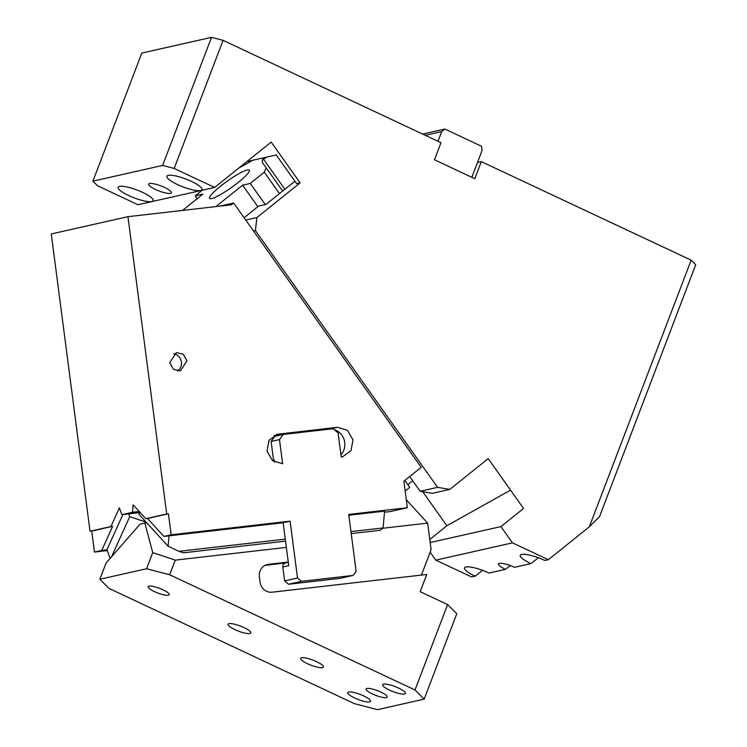 <?xml version="1.0" encoding="UTF-8"?>
<svg xmlns="http://www.w3.org/2000/svg" width="747" height="747" viewBox="0 0 747 747"><rect width="100%" height="100%" fill="white"/><g stroke="black" fill="none" stroke-linecap="round" stroke-linejoin="round"><path stroke-width="1.12" d="M505.458 569.354A12.185 2.708 20.9 0 1 505.364 569.307A12.185 2.708 20.9 0 1 498.51 563.938A12.185 2.708 20.9 0 1 514.422 567.272A12.185 2.708 20.9 0 1 514.524 567.309L530.902 563.621A18.75 4.174 20.9 0 1 530.809 563.574A18.75 4.174 20.9 0 1 520.257 555.32A18.75 4.174 20.9 0 1 544.75 560.437A18.75 4.174 20.9 0 1 544.843 560.483L548.335 559.699L512.479 542.854L435.8 560.138L471.646 576.973L475.139 576.189A18.75 4.174 20.9 0 1 475.036 576.142A18.75 4.174 20.9 0 1 464.494 567.879A18.75 4.174 20.9 0 1 488.986 573.005A18.75 4.174 20.9 0 1 489.08 573.042L505.458 569.354L510.322 565.554M530.902 563.621L538.372 557.776M475.139 576.189L482.609 570.344M599.552 516.607L589.327 526.822L691.143 260.171L695.728 264.746L599.552 516.607M548.335 559.699L589.327 526.822M449.806 489.406L432.373 493.337L420.159 491.283L437.583 487.361L449.806 489.406L488.202 458.621L523.563 508.464L500.948 526.598L512.479 542.854M223.082 40.357L174.172 168.448L214.632 187.45L137.952 204.725L97.493 185.732L92.908 181.157L141.818 53.056L211.532 37.35L223.082 40.357L440.973 142.686L434.455 159.765L474.803 178.71L481.329 161.632L691.143 260.171M214.632 187.45L271.18 142.098L300.117 182.875L256.903 217.536L255.409 230.59L437.583 487.361M500.948 526.598L430.169 542.546M430.16 552.192L435.8 560.138M253.513 231.01L255.409 230.59M409.701 476.539L420.159 491.283M245.735 220.048L256.903 217.536M300.117 182.875L296.624 183.669L276.259 154.965L246.874 161.585M264.102 157.71L263.486 159.148L266.539 157.159M284.868 189.28L263.486 159.148L262.253 160.53L262.468 162.575L282.665 191.045M164.573 187.441A12.185 2.708 20.9 0 1 171.427 192.81A12.185 2.708 20.9 0 1 155.507 189.477A12.185 2.708 20.9 0 1 148.653 184.107A12.185 2.708 20.9 0 1 164.573 187.441M191.409 181.39A18.75 4.174 -159.1 0 0 166.917 176.273A18.75 4.174 -159.1 0 0 177.469 184.537A18.75 4.174 -159.1 0 0 201.961 189.654A18.75 4.174 -159.1 0 0 191.409 181.39M142.612 192.39A18.75 4.174 -159.1 0 0 118.129 187.264A18.75 4.174 -159.1 0 0 128.671 195.527A18.75 4.174 -159.1 0 0 153.163 200.644A18.75 4.174 -159.1 0 0 142.612 192.39M92.908 181.157L162.613 165.442L211.532 37.35M174.172 168.448L162.613 165.442M471.833 177.319L482.058 150.539L481.498 146.253L444.876 129.054L441.71 131.593L438.003 141.286M441.71 131.593L425.248 135.3M481.329 161.632L477.492 162.501M444.876 129.054L422.625 134.068M429.768 539.465L446.883 525.739L422.746 491.722M510.556 490.116L446.883 525.739M405.154 491.05L409.729 487.38L404.818 480.461M407.825 484.691L412.699 480.779M244.101 217.75L258.658 206.079L265.979 204.435L294.897 181.241M307.521 663.719A12.185 2.708 20.9 0 1 300.668 658.35A12.185 2.708 20.9 0 1 316.579 661.674A12.185 2.708 20.9 0 1 323.442 667.043A12.185 2.708 20.9 0 1 307.521 663.719M424.175 699.127L415.005 689.976L169.672 574.76L146.561 568.747L99.855 579.27L109.025 588.421L354.358 703.637L377.468 709.65L424.175 699.127L456.781 613.726L447.612 604.575L415.005 689.976M154.536 591.633A11.252 2.502 20.9 0 1 148.214 586.675A11.252 2.502 20.9 0 1 162.902 589.747A11.252 2.502 20.9 0 1 169.233 594.705A11.252 2.502 20.9 0 1 154.536 591.633M389.504 690.116A12.185 2.708 20.9 0 1 382.651 684.747A12.185 2.708 20.9 0 1 398.571 688.071A12.185 2.708 20.9 0 1 405.425 693.44A12.185 2.708 20.9 0 1 389.504 690.116M354.648 697.969A12.185 2.708 20.9 0 1 347.794 692.6A12.185 2.708 20.9 0 1 363.714 695.924A12.185 2.708 20.9 0 1 370.568 701.293A12.185 2.708 20.9 0 1 354.648 697.969M234.885 629.609A12.185 2.708 20.9 0 1 228.031 624.24A12.185 2.708 20.9 0 1 243.952 627.564A12.185 2.708 20.9 0 1 250.805 632.933A12.185 2.708 20.9 0 1 234.885 629.609M372.426 693.963A11.252 2.502 20.9 0 1 366.095 689.005A11.252 2.502 20.9 0 1 380.793 692.077A11.252 2.502 20.9 0 1 387.123 697.035A11.252 2.502 20.9 0 1 372.426 693.963M286.353 547.402L175.265 560.129L152.733 552.593L144.853 523.115L146.795 522.891M144.853 523.115L140.025 524.198L106.027 563.117L99.855 579.27M152.733 552.593L146.561 568.747M175.265 560.129L169.672 574.76M406.293 499.762L427.639 523.124L383.052 528.232M447.612 604.575L420.178 591.689L426.752 574.471L272.048 592.203A11.438 10.579 -102.7 0 1 260.049 582.072L259.377 576.871A11.438 10.579 -102.7 0 1 260.04 571.035A11.438 10.579 -102.7 0 1 267.379 564.508A11.438 10.579 -102.7 0 1 268.416 564.33L266.362 564.788M427.639 523.124L431.103 549.717L421.42 575.087M285.083 563.033L265.092 565.33M288.267 562.052L268.416 564.33M252.729 160.269L238.816 168.056M202.185 190.252L195.2 195.854L197.208 198.665M384.388 512.237L390.326 511.555L407.33 507.727L403.875 481.217L421.187 467.333L233.643 203.007L219.609 206.172M182.557 210.421L202.876 194.127L195.2 195.854M297.521 578.019L301.452 581.343L288.557 584.247L284.626 580.923L297.521 578.019L290.107 521.154L171.166 534.787L168.42 513.777L166.702 513.973L127.952 216.677L231.383 204.818L233.643 203.007M215.883 206.602L242.607 185.172L257.883 206.704M266.175 167.804L264.289 172.202L250.273 183.445L242.607 185.172M211.588 198.59A24.38 3.819 144.6 0 1 209.543 198.394A24.38 3.819 144.6 0 1 223.689 183.743A24.38 3.819 144.6 0 1 247.257 169.989A24.38 3.819 144.6 0 1 249.302 170.185A24.38 3.819 144.6 0 1 235.146 184.836A24.38 3.819 144.6 0 1 211.588 198.59M250.273 183.445L265.278 204.585M279.471 193.613L264.289 172.202M107.279 550.595L94.477 552.061L91.741 531.052L90.023 531.248L51.272 233.951L127.952 216.677M288.557 584.247L340.268 578.318L353.163 575.414L301.452 581.343M353.163 575.414L356.132 571.306L348.718 514.44L407.33 507.727M283.178 434.455L279.481 439.591L282.627 463.747L272.59 460.74L267.015 451.197L268.976 440.385L277.389 434.25L337.364 427.303L347.402 430.309L352.976 439.852L351.015 450.665L342.593 456.8L341.239 457.033L338.092 432.877L333.171 428.722L283.178 434.455L274.812 436.332L271.114 441.477L273.533 460.059L274.233 459.9L274.513 462.048M186.974 360.782L183.239 354.218L176.292 352.621L169.737 362.753L173.472 369.317L180.419 370.914L186.974 360.782M166.702 513.973L145.805 518.679L133.115 504.804L132.499 512.265L121.836 514.674L119.361 507.904L110.92 526.542L112.638 526.346L101.723 550.436L94.477 552.061M90.023 531.248L110.92 526.542M101.723 550.436L106.998 549.829M91.741 531.052L112.638 526.346M350.959 531.603L383.099 527.924L384.574 511.135L348.821 515.234M290.107 521.154L282.861 522.788L163.92 536.421L171.166 534.787M284.626 580.923L282.805 566.992L288.734 565.656L283.141 522.732M168.42 513.777L147.523 518.483L163.92 536.421M145.805 518.679L147.523 518.483M340.949 454.802A15.005 13.866 77.3 0 0 344.32 440.422A15.005 13.866 77.3 0 0 334.301 429.674M329.642 429.123A15.005 13.866 77.3 0 0 328.997 429.189L274.112 435.473M279.481 439.591L271.114 441.477M177.515 371.035A9.375 8.665 77.3 0 0 181.4 362.034A9.375 8.665 77.3 0 0 173.621 353.761M139.231 511.499L132.499 512.265M139.297 512.675L121.836 514.674M122.891 514.552L106.952 549.717L110.126 558.429M282.805 566.992C282.721 564.713 283.701 563.341 285.774 562.883M273.533 460.059L274.336 460.74M139.381 511.658L139.147 514.524L168.14 546.244L168.999 535.842M168.14 546.244L178.888 551.323L285.279 539.129M111.527 556.823L129.735 516.644L128.727 513.88M129.735 516.644L143.107 521.126L144.993 520.911M383.099 527.924L380.232 530.277L351.221 533.601M285.531 541.127L183.566 552.808L178.888 551.323M146.543 522.611L143.107 521.126M328.997 429.189L337.364 427.303M276.063 434.623L278.752 434.016M263.402 157.869L262.253 160.53M285.429 562.939L288.295 562.295"/></g></svg>
